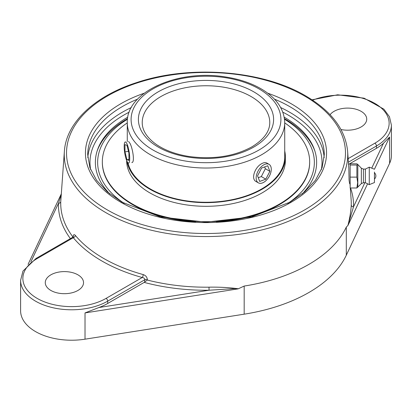 <?xml version="1.0" encoding="UTF-8"?>
<svg xmlns="http://www.w3.org/2000/svg" width="412" height="412" viewBox="0 0 412 412"><rect width="100%" height="100%" fill="white"/><g stroke="black" fill="none" stroke-linecap="round" stroke-linejoin="round"><path stroke-width="0.62" d="M364.877 182.701L353.506 206.824A2.266 1.849 2.1 0 1 351.245 205.052C350.988 210.929 349.876 217.727 347.908 225.462L353.506 206.824A147.542 85.181 0 0 0 350.545 187.99M73.022 237.091A145.276 83.873 180 0 1 60.755 201.581L64.385 151.292A141.738 81.834 0 0 0 149.02 229.659A141.738 81.834 0 0 0 306.224 212.597A141.738 81.834 0 0 0 347.615 151.292L348.851 168.245M73.326 237.245A2.266 1.226 3.1 0 1 73.326 237.266L73.418 236.658L72.919 237.157L73.29 237.709A2.266 1.669 140.2 0 0 75.329 235.401C74.124 234.104 73.393 234.546 73.135 236.725L73.109 237.204M144.185 282.405A147.542 85.181 0 0 0 209.054 290.223L98.931 307.522A51.021 29.453 180 0 0 107.692 303.474L144.185 282.405L147.311 280.042L147.336 279.568C147.13 277.127 145.76 275.468 143.211 274.593A144.972 83.698 180 0 1 75.329 235.401M209.008 287.174L209.054 290.223L227.98 289.023C231.163 288.982 236.122 288.199 237.997 288.884L238.265 288.761C228.954 287.509 219.199 286.979 209.008 287.174A145.276 83.873 180 0 1 147.311 280.042M238.136 288.863L244.177 286.062A145.405 83.945 180 0 0 346.301 227.1L347.944 225.462M349.582 183.551L349.072 180.296L348.84 168.245M60.755 201.581A2.266 1.849 2.1 0 1 58.494 203.296A147.542 85.181 0 0 0 70.39 238.615M61.239 194.49L58.494 203.296L30.849 261.944M72.919 237.157L36.014 258.463A2.266 1.308 60 0 1 37.147 258.576L73.29 237.709A147.238 85.006 0 0 0 142.233 277.513A2.266 0.803 105.5 0 0 143.211 274.593M36.014 258.463L22.974 271.075L20.6 280.33A51.021 29.453 0 0 0 52.092 307.543A51.021 29.453 0 0 0 107.692 301.157A2.266 1.308 -120 0 0 106.09 298.381L142.233 277.513C143.865 277.76 144.725 278.497 144.818 279.727A2.266 1.226 -176.9 0 1 147.336 279.568M374.441 169.244L389.608 137.062L383.474 143.242A51.021 29.453 180 0 1 376.455 148.305L348.567 164.403M330.079 114.706A19.132 11.047 180 0 1 361.123 111.333A19.132 11.047 180 0 1 366.726 119.145A19.132 11.047 180 0 1 340.997 129.512M20.6 280.33L20.6 310.761A51.021 29.453 0 0 0 85.016 339.184L244.177 314.181A145.405 83.945 0 0 0 346.301 255.219L389.608 163.327A51.021 29.453 0 0 0 391.4 155.592L391.4 125.16L389.453 116.761L383.876 109.159L364.084 98.19L337.686 94.791L312.049 99.812M98.931 307.522L85.016 312.919L237.997 288.884M284.228 117.193A110.637 63.875 0 0 0 284.218 117.188A110.637 63.875 0 0 1 314.495 149.865A110.637 63.875 0 0 1 302.181 193.928M127.782 117.188A110.637 63.875 0 0 0 97.505 149.865A110.637 63.875 0 0 0 109.819 193.928M77.93 274.835A19.132 11.047 180 0 1 83.533 282.642A19.132 11.047 180 0 1 71.724 292.85A19.132 11.047 180 0 1 50.877 290.455A19.132 11.047 180 0 1 45.274 282.642A19.132 11.047 180 0 1 57.083 272.44A19.132 11.047 180 0 1 77.93 274.835M356.874 187.99L350.159 187.99L350.159 163.811L356.874 163.811L357.647 164.326L356.874 165.032L356.874 177.119L357.668 182.557L356.874 187.99L357.822 187.079L357.822 164.723L357.822 187.079L361.35 183.597L361.35 168.199L357.647 164.326M350.159 165.032L356.874 165.032M350.159 177.119L356.874 177.119M350.159 168.245L350.159 183.551M374.451 178.447L374.451 172.782L374.451 178.447M361.35 183.597L363.441 182.701L363.441 169.095L365.382 169.095L369.27 167.154L369.27 184.648L365.382 182.701L365.382 169.095M374.451 172.056L374.451 182.552L374.451 172.056M128.57 141.44L129.96 143.314C132.772 148.372 134.997 162.689 131.84 162.57M258.37 182.861L256.063 181.527C250.589 178.932 255.085 166.963 261.666 163.688C263.726 162.524 265.421 162.297 266.755 163.013L269.062 164.342A10.691 6.175 -60 0 1 269.278 176.3A10.691 6.175 -60 0 1 258.834 183.083A10.691 6.175 -60 0 1 258.37 182.861A10.691 6.175 -60 0 1 258.154 170.903A10.691 6.175 -60 0 1 268.598 164.12A10.691 6.175 -60 0 1 269.062 164.342M314.984 151.369A111.209 64.205 0 0 0 284.635 118.749A111.209 64.205 0 0 0 284.455 118.646M127.545 118.646A111.209 64.205 0 0 0 97.016 151.369M124.197 203.389A108.361 62.562 180 0 1 127.468 119.253M284.532 119.253A108.361 62.562 180 0 1 287.803 203.389M102.331 162.359A103.67 59.853 0 0 0 195.566 221.908A103.67 59.853 0 0 1 102.331 162.359L102.331 161.834A103.67 59.853 0 0 0 185.797 220.538A103.67 59.853 0 0 0 301.795 184.715A103.67 59.853 0 0 0 309.669 161.834A103.67 59.853 0 0 0 284.723 122.889M309.669 162.359A103.67 59.853 0 0 1 301.795 185.245A103.67 59.853 0 0 1 216.439 221.908A103.67 59.853 0 0 0 279.305 204.682A103.67 59.853 0 0 0 309.669 162.359L309.669 161.834M127.967 162.817A78.723 45.449 0 0 0 195.803 201.88A78.723 45.449 0 0 0 278.744 174.194A78.723 45.449 0 0 0 284.723 156.812L284.723 122.575C284.265 109.597 276.946 98.679 262.768 89.821C252.376 83.471 239.995 79.192 225.611 76.972C178.741 69.02 126.17 91.464 127.277 122.575A78.723 45.449 0 0 0 175.873 164.568A78.723 45.449 0 0 0 261.666 154.716A78.723 45.449 0 0 0 284.723 122.575M127.025 161.401A79.372 45.825 0 0 0 194.454 202.153A79.372 45.825 0 0 0 279.341 174.333A79.372 45.825 0 0 0 285.372 156.812A79.372 45.825 0 0 0 284.723 150.972M127.277 122.889A103.67 59.853 0 0 0 110.205 138.947A103.67 59.853 0 0 0 102.331 161.834M126.628 160.489A79.372 45.825 0 0 0 190.535 205.428A79.372 45.825 0 0 0 279.341 177.999A79.372 45.825 0 0 0 285.372 160.479L285.372 156.812M261.599 168.034L267.748 165.763L269.865 171.335L265.828 179.174L259.678 181.44L257.567 175.873L261.599 168.034M258.257 177.696L261.321 176.568L265.354 168.729L264.664 166.901M265.828 179.174L261.321 176.568M269.865 171.335L265.354 168.729M124.548 143A10.691 2.261 81.2 0 1 125.315 141.944A10.691 2.261 81.2 0 1 128.791 149.968A10.691 2.261 81.2 0 1 129.353 162.014A10.691 2.261 81.2 0 1 128.585 163.075A10.691 2.261 81.2 0 1 125.104 155.051A10.691 2.261 81.2 0 1 124.548 143M124.975 151.889L124.965 144.653L126.937 145.271L128.925 153.13L128.935 160.366L126.958 159.748L124.975 151.889L128.472 151.348M126.958 159.748L128.935 159.444M350.288 187.99L351.148 199.794A145.276 83.873 180 0 1 351.245 205.052M304.623 96.047A139.477 80.525 180 0 1 304.623 209.929A139.477 80.525 180 0 1 107.377 209.929A139.477 80.525 180 0 1 107.377 96.047A139.477 80.525 180 0 1 304.623 96.047M144.267 93.205A120.556 69.602 0 0 0 120.752 103.773A120.556 69.602 0 0 0 128.075 206.098A120.556 69.602 0 0 0 304.102 193.439A120.556 69.602 0 0 0 267.733 93.205M107.692 303.474L107.692 301.157L144.818 279.727L144.694 282.024M347.986 225.385L367.581 183.803M383.474 143.242L371.737 168.148M312.605 100.178A48.75 28.145 180 0 1 377.799 105.266A48.75 28.145 180 0 1 374.853 143.211A2.266 1.308 60 0 1 376.455 145.987A51.021 29.453 0 0 0 391.4 125.16M348.408 162.184L376.455 145.987L376.455 148.305M374.853 143.211L348.15 158.63M106.09 298.381A48.75 28.145 180 0 1 37.147 298.381A48.75 28.145 180 0 1 37.147 258.576M85.016 339.184L85.016 312.919M274.433 99.138A118.285 68.294 180 0 1 324.285 154.84L322.076 167.73L315.474 180.24L304.643 191.889L289.971 202.174L251.49 216.97L205.995 222.176L160.505 216.964L122.024 202.174L107.352 191.889L96.526 180.24L89.924 167.73L87.715 154.84A118.285 68.294 180 0 1 122.359 106.548A118.285 68.294 180 0 1 137.567 99.138M131.315 107.553A118.285 68.294 0 0 0 122.359 112.219A118.285 68.294 0 0 0 87.818 157.647M324.182 157.647A118.285 68.294 0 0 0 280.685 107.553M90.697 169.796A116.019 66.986 180 0 1 129.188 112.162M282.812 112.162A116.019 66.986 180 0 1 321.303 169.796M244.177 314.181L244.177 286.062M346.301 255.219L346.301 227.1M389.608 163.327L389.608 137.062M160.907 96.542A63.772 36.817 180 0 1 230.406 88.559A63.772 36.817 180 0 1 269.772 122.575C269.767 131.49 263.804 139.586 251.887 146.857C234.212 156.431 213.38 159.66 189.391 156.539C176.042 154.433 165.006 150.401 156.292 144.447C146.888 137.66 142.197 130.372 142.228 122.575A63.772 36.817 180 0 1 160.907 96.542M258.963 150.03A74.896 43.239 180 0 1 133.653 130.645A74.896 43.239 180 0 1 225.385 77.683A74.896 43.239 180 0 1 258.963 150.03M253.802 147.048A67.599 39.027 0 0 0 223.495 81.751A67.599 39.027 0 0 0 140.703 129.553A67.599 39.027 0 0 0 253.802 147.048M349.963 183.551L350.159 186.183M347.615 151.292C345.457 129.548 331.506 111.096 305.756 95.934C262.624 70.251 189.886 64.566 136.619 82.596C94.667 96.047 66.147 122.673 64.385 151.292M28.067 264.386L61.28 193.913M374.451 179.019A4.125 4.125 0 0 0 374.451 172.782M363.441 182.701L365.382 182.701M374.451 182.552L369.27 184.648M374.451 169.244L369.27 167.154M363.441 169.095L361.35 168.199M127.277 141.64L127.277 122.575"/></g></svg>
